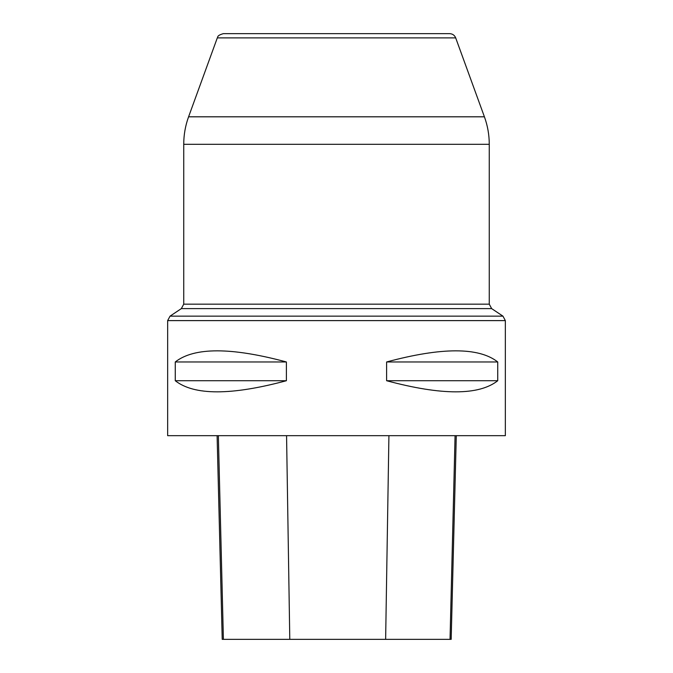 <?xml version="1.0" encoding="UTF-8"?>
<svg xmlns="http://www.w3.org/2000/svg" width="673" height="673" viewBox="0 0 673 673"><rect width="100%" height="100%" fill="white"/><g stroke="black" fill="none" stroke-linecap="round" stroke-linejoin="round"><path stroke-width="1.01" d="M449.648 33.65L223.352 33.65L449.648 33.65C452.542 33.793 454.561 35.206 455.688 37.881L484.417 116.808C487.631 125.691 489.254 134.861 489.263 144.308L489.263 304.154L491.652 308.613L502.958 316.15L505.347 320.609L167.653 320.609L170.042 316.15L502.958 316.15M505.347 320.609L505.347 435.667L167.653 435.667L167.653 320.609M497.734 361.965L497.734 380.725C478.856 395.547 441.808 395.547 386.613 380.725L386.613 361.965C441.808 347.133 478.856 347.133 497.734 361.965L386.613 361.965M286.387 361.965L286.387 380.725C231.192 395.547 194.144 395.547 175.266 380.725L175.266 361.965C194.144 347.133 231.192 347.133 286.387 361.965L175.266 361.965M217.101 435.667L222.225 639.35L451.171 639.35L456.286 435.667M286.387 380.725L175.266 380.725M497.734 380.725L386.613 380.725M489.263 144.308L183.737 144.308L183.737 304.154L489.263 304.154M455.688 37.881L217.312 37.881L188.583 116.808L484.417 116.808M491.652 308.613L181.348 308.613L170.042 316.15M223.394 639.35L218.355 435.667M289.785 639.35L286.563 435.667M385.637 639.35L388.918 435.667M450.035 639.35L455.074 435.667M188.583 116.808C185.361 125.691 183.746 134.861 183.737 144.308M183.737 304.154L181.348 308.613M217.312 37.881C218.195 37.301 216.252 35.644 223.352 33.65"/></g></svg>
